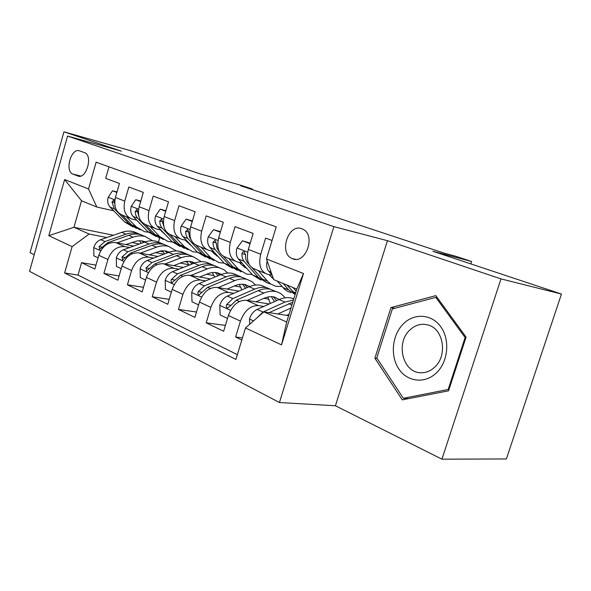 <?xml version="1.0" encoding="UTF-8"?>
<svg xmlns="http://www.w3.org/2000/svg" width="591" height="591" viewBox="0 0 591 591"><rect width="100%" height="100%" fill="white"/><g stroke="black" fill="none" stroke-linecap="round" stroke-linejoin="round"><path stroke-width="0.89" d="M301.794 228.732C288.186 223.206 278.538 253.347 292.176 258.585L292.589 258.762C305.503 264.679 316.096 235.868 303.294 229.426L301.794 228.732M441.942 459.177L506.384 458.948L561.45 294.045L500.983 278.9L387.452 240.692L333.885 226.641L279.44 402.523L335.422 405.766L441.942 459.177L500.983 278.9M333.885 226.641L67.573 136.063L29.55 271.328L279.44 402.523M67.573 136.063L121.399 151.156L63.946 131.823L30.045 252.653L34.212 254.743M63.946 131.823L130.072 150.557L200.253 173.902L241.217 185.36L252.379 189.054L240.685 185.788L444.1 253.133L455.166 256.073L471.581 261.495L432.885 251.278L561.45 294.045M272.052 240.493L265.618 238.092L260.712 254.27L248.338 249.432C245.945 260.01 248.257 266.63 255.26 269.297L265.012 273.271M248.338 249.432L253.162 233.438L235.033 226.671L230.32 242.391L218.655 237.833C216.387 248.117 218.766 254.603 225.799 257.284L234.841 260.963M218.655 237.833L223.302 222.282L206.2 215.9L201.664 231.192L190.657 226.885C188.499 236.895 190.937 243.248 197.978 245.937L206.37 249.365M190.657 226.885L195.126 211.763L178.977 205.727L174.604 220.606L164.195 216.542C162.141 226.294 164.63 232.514 171.663 235.211L179.472 238.395M164.195 216.542L168.509 201.819L153.224 196.109L149.006 210.603L139.151 206.747C137.193 216.254 139.72 222.356 146.745 225.053L154.007 228.015M139.151 206.747L143.31 192.407L128.831 187L124.76 201.117C122.847 210.485 125.403 216.52 132.414 219.209L136.728 220.162M133.64 246.085L115.585 242.554C107.828 241.992 102.228 246.233 98.793 255.275L94.833 269.06L81.58 262.663L95.964 265.13M129.592 247.548L124.79 246.617C117.011 246.078 111.381 250.377 107.917 259.515L103.898 273.434L119.087 275.945M103.898 273.434L117.86 280.178L121.96 266.039C125.484 256.76 131.15 252.372 138.959 252.882L157.856 256.472M183.395 267.405L163.596 263.756C155.751 263.32 150.011 267.863 146.383 277.393L142.136 291.902L127.412 284.788L143.473 287.337M210.389 278.937L189.6 275.243C181.725 274.874 175.919 279.587 172.18 289.383L167.778 304.284L152.227 296.771L169.24 299.341M238.956 291.112L217.089 287.389C209.199 287.1 203.326 291.991 199.477 302.067L194.904 317.374L178.445 309.433L196.507 312.004M269.237 303.981L246.196 300.243C238.299 300.051 232.366 305.141 228.392 315.513L223.634 331.248L206.193 322.826L225.407 325.39M260.712 254.27C258.267 264.967 260.55 271.638 267.538 274.298L272.163 275.199L268.772 271.254C266.74 268.698 266.194 265.256 267.139 260.919M230.32 242.391C228 252.785 230.357 259.323 237.375 262.005L241.948 262.921M201.664 231.192C199.463 241.305 201.878 247.71 208.919 250.399L213.417 251.33M174.604 220.606C172.506 230.46 174.98 236.74 182.013 239.436L186.453 240.374M149.006 210.603C147.011 220.207 149.523 226.353 156.549 229.049L160.929 230.002M73.018 174.146L77.776 175.963C86.042 179.841 93.282 156.061 84.808 152.744L79.593 150.882C71.223 147.351 64.389 171.154 72.9 174.094L80.679 176.044M288.63 315.646L263.882 311.863L286.672 322.014L296.8 289.095L273.722 279.624L266.445 258.947L276.204 226.848L96.134 162.2L88.517 188.965L96.821 207.035L113.745 210.824M266.445 258.947L303.508 273.53L281.53 344.885L245.472 327.961L235.905 359.431L64.618 272.946L72.117 246.617L48.809 235.676L64.626 179.568L88.517 188.965M263.719 306.456L258.326 305.606L246.196 300.243M268.964 299.201L263.889 298.352M233.792 293.321L228.532 292.442L217.089 287.389M240.803 287.078L234.428 285.963M205.55 280.917L200.408 280.023L189.6 275.243M212.479 272.761L211.829 272.643M214.127 275.598L206.599 274.231M178.844 269.193L173.828 268.277L163.596 263.756M187.258 262.057L184.931 261.614M188.825 264.702L180.27 263.098M153.564 258.082L148.659 257.159L138.959 252.882M163.921 254.189L155.33 252.527M163.301 251.884L159.555 251.145M81.58 262.663L78.027 275.096L237.353 354.674M258.326 305.606C250.429 305.444 244.467 310.615 240.441 321.112L235.617 337.033L241.808 340.024M206.193 322.826L210.839 307.35C214.74 297.162 220.635 292.19 228.532 292.442M178.445 309.433L182.915 294.377C186.697 284.47 192.526 279.683 200.408 280.023M152.227 296.771L156.534 282.114C160.205 272.473 165.968 267.863 173.828 268.277M127.412 284.788L131.571 270.508C135.14 261.133 140.835 256.679 148.659 257.159M108.988 166.817L105.686 178.356L119.426 183.483L115.408 197.468C113.538 206.739 116.102 212.723 123.105 215.42L129.872 218.175M96.821 207.035L81.514 200.748L73.971 227.284L89.108 234.029L72.117 246.617M113.428 235.248L73.971 227.284L48.809 235.676M139.387 244.002L131.66 242.473M106.838 237.545L89.108 234.029M470.805 263.889L471.581 261.495M252.209 189.6L252.379 189.054M161.779 230.896L161.646 231.354M159.673 238.092L158.484 242.125M78.027 275.096L64.618 272.946M161.55 250.828L162.968 251.441M235.617 337.033L242.458 337.875M186.239 261.414L187.037 261.761M245.472 327.961L263.882 311.863M81.514 200.748L64.626 179.568M303.508 273.53L296.8 289.095M281.53 344.885L286.672 322.014M387.452 240.692L335.422 405.766M466.077 337.106L435.789 295.626L390.961 307.586L374.886 358.198L402.264 399.863L448.569 390.821L466.077 337.106M377.11 358.464L374.886 358.198M394.758 308.273L390.961 307.586M116.848 192.452L112.512 190.782L108.101 197.416C107.17 201.361 107.835 204.597 110.096 207.109L124.731 222.002L133.027 226.907M136.469 220.111L139.24 222.763M126.363 216.749L136.07 226.7L144.374 231.628L148.422 232.233M139.048 222.777L140.643 224.225M116.996 191.942L112.512 190.782M114.661 202.329L113.605 200.209L111.958 202.019L114.373 208.845L129.008 223.775L136.491 228.444M140.03 229.818L131.727 224.905L122.174 215.131M114.942 205.816L114.691 203.688M125.839 244.556L137.267 240.869L141.648 240.84L145.393 241.845M117.055 242.842L133.034 237.168C137.26 235.698 141.301 235.477 145.157 236.518L152.641 240.781M98.062 257.824L93.843 255.844L93.77 247.4C95.07 243.566 97.397 240.988 100.743 239.673L121.746 232.344C125.957 230.904 129.983 230.712 133.832 231.746L137.991 233.504M139.306 240.707L141.264 243.322M142.268 235.299L138.102 233.548C134.253 232.507 130.219 232.714 126.001 234.162L104.969 241.549L99.155 246.602L99.628 249.432L107.651 242.746L128.705 235.321C132.931 233.859 136.964 233.652 140.813 234.693L144.987 236.444M121.199 268.654L116.457 266.438L116.346 257.75C117.683 253.812 120.039 251.16 123.43 249.779L144.61 242.111L143.251 241.135M141.766 240.855L143.539 242.502M402.988 324.245C392.047 335.407 390.082 355.989 398.792 368.902C407.339 381.963 425.04 384.135 436.572 372.736C448.229 361.537 450.187 339.581 440.753 326.72C431.489 313.695 413.796 312.898 402.988 324.245M409.497 330.362C395.512 343.43 402.914 372.648 420.666 372.736C425.926 372.928 430.669 371 434.902 366.967C447.764 355.324 443.457 328.98 428.342 325.065C421.405 323.137 415.126 324.902 409.497 330.362M465.102 337.542L448.177 389.499L403.343 398.297L376.777 357.961L392.372 308.908L435.811 297.369L465.102 337.542L465.893 337.668M448.975 389.565L448.177 389.499M408.403 398.659L403.343 398.297M437.288 297.672L435.811 297.369M140.643 201.605L135.767 199.728L131.165 206.503C130.197 210.551 130.84 213.853 133.093 216.409L147.698 231.517L156.002 236.466M162.414 232.167L162.946 232.13M149.951 226.36L159.629 236.459L167.933 241.424L172.343 242.015M160.213 229.847L165.414 234.73M140.798 201.08L135.767 199.728M139.217 217.651L136.964 209.436L135.221 211.851L135.775 215.168L137.275 217.865L152.197 233.379L159.755 238.114M163.367 239.525L155.056 234.568L145.541 224.669M164.712 233.984L164.328 233.947M165.739 211.26L160.279 209.155L155.47 216.084C154.458 220.236 155.078 223.612 157.324 226.205L171.87 241.534L180.174 246.513M187.015 242.037L187.908 241.933M174.818 236.496L184.444 246.743L192.74 251.744L197.549 252.298M185.219 240.116L191.211 245.487M165.901 210.721L160.279 209.155M164.52 228.643L161.587 219.158L159.747 221.019L160.109 224.477L161.439 227.35L176.613 243.499L184.237 248.294M187.923 249.742L179.627 244.748L170.149 234.701M189.859 244.039L189.009 243.987M190.368 244.977L190.819 245.066M192.26 221.462L186.15 219.113L181.112 226.19C180.063 230.453 180.654 233.903 182.885 236.54L197.35 252.091L205.638 257.107M212.937 252.416L214.215 252.202M201.058 247.193L210.618 257.587L218.884 262.618L224.144 263.121M211.615 250.961L213.743 253.303L218.286 256.679M192.422 220.908L186.15 219.113M191.107 239.857L189.312 236.673L188.832 232.588L187.583 229.419L185.618 231.923L186.113 235.388L187.576 238.188L202.351 254.16L210.041 259.021M213.809 260.505L205.535 255.482L196.086 245.258M216.38 254.581L215.035 254.558M216.446 255.637L217.481 255.8M220.325 232.256L213.499 229.633L208.217 236.88C207.123 241.254 207.677 244.777 209.894 247.459L224.248 263.231L232.499 268.277M240.301 263.335L241.985 262.965M228.791 258.503L238.262 269.038L246.491 274.098L252.239 274.512M239.495 262.434L241.438 264.613L246.802 268.388M220.495 231.687L213.499 229.633M219.231 251.685L217 248.257L216.387 243.544L215.065 240.271L212.996 242.192L212.974 242.82L213.44 246.366L214.88 249.217L229.522 265.418L237.279 270.338M241.128 271.867L232.891 266.814L223.45 256.361M244.364 265.647L242.509 265.699M243.987 266.888L245.627 267.066M149.168 254.817L160.715 250.931L165.118 250.865L169.454 252.121M140.355 253.14L156.489 247.186C160.752 245.649 164.815 245.391 168.679 246.417L176.413 250.953M165.428 245.051L161.254 243.293C157.398 242.266 153.342 242.509 149.087 244.024L144.61 242.111C148.858 240.611 152.906 240.374 156.763 241.401L160.937 243.16M162.422 250.761L164.571 253.938M149.087 244.024L127.87 251.766L121.982 256.974L122.522 259.907L130.7 253.022L151.939 245.243C156.194 243.721 160.257 243.47 164.113 244.497L168.287 246.255M168.391 252.505L166.603 251.131M165.037 250.85L167.142 252.97M173.747 265.632L181.607 262.581C185.227 261.207 188.662 260.956 191.92 261.828L194.764 262.958M164.896 264L181.193 257.742C185.485 256.125 189.571 255.822 193.434 256.834L201.428 261.687M145.6 280.075L140.289 277.593L140.126 268.646C141.508 264.613 143.901 261.879 147.322 260.439L168.679 252.394C172.956 250.82 177.027 250.54 180.898 251.559L185.072 253.317M186.734 261.37L189.046 265.189M189.8 255.305L185.626 253.546C181.755 252.534 177.677 252.822 173.392 254.411L152.005 262.522L146.036 267.915L146.649 270.944L154.982 263.852L176.399 255.696C180.691 254.093 184.769 253.798 188.632 254.817L192.806 256.568M193.397 263.49L191.181 261.643M189.519 261.385L191.949 264.051M199.669 277.031L207.618 273.818C211.26 272.377 214.71 272.082 217.961 272.939L221.426 274.431M190.804 275.458L207.249 268.875C211.571 267.176 215.671 266.829 219.534 267.819L224.033 269.777L227.794 273.027M171.368 292.139L165.436 289.361L165.214 280.149C166.64 276.004 169.07 273.182 172.52 271.675L194.04 263.231C198.354 261.577 202.447 261.252 206.311 262.256L210.485 264.007M212.339 272.577L214.769 277.142M215.464 266.105L211.297 264.354C207.426 263.35 203.334 263.689 199.019 265.359L177.463 273.877L171.42 279.454C170.769 281.05 170.998 282.099 172.121 282.601L180.617 275.28L202.188 266.711C206.51 265.034 210.603 264.687 214.467 265.691L218.633 267.442M219.719 275.118L217.082 272.732M215.316 272.495L218.049 275.805M227.047 289.08L235.085 285.689C238.749 284.168 242.207 283.828 245.457 284.67L249.55 286.576M218.175 287.573L234.767 280.629C239.119 278.841 243.226 278.442 247.082 279.417L251.766 281.501L255.615 285.039M198.628 304.904L192.001 301.802L191.728 292.301C193.198 288.046 195.665 285.128 199.137 283.54L220.812 274.667C225.156 272.931 229.256 272.554 233.12 273.537L237.279 275.288M239.333 284.434L241.822 289.885M242.539 277.504L238.38 275.753C234.516 274.771 230.416 275.155 226.072 276.913L204.368 285.874L198.244 291.651C197.579 293.313 197.845 294.399 199.049 294.916L207.7 287.359L229.419 278.346C233.763 276.581 237.87 276.182 241.734 277.164L245.886 278.915M247.459 287.47L244.415 284.441M242.524 284.234L245.531 288.29M250.067 243.699L242.458 240.773L236.91 248.19C235.765 252.682 236.289 256.295 238.476 259.013L252.675 275.007L260.875 280.082M269.223 274.837L269.71 274.726M258.156 270.471L267.996 281.693L270.693 283.998L275.672 286.236L281.951 286.524M269.001 274.586L273.53 279.07M250.244 243.115L242.458 240.773M249.121 264.376L247.681 262.729C246.092 260.853 245.383 258.319 245.56 255.142L244.164 251.766L242.724 252.054L241.97 253.716C241.8 256.886 242.509 259.405 244.098 261.281L258.26 277.319L266.076 282.299M269.998 283.872L266.8 282.69L263.35 280.333L252.305 267.989M272.939 277.401L271.565 277.467M256.014 301.838L264.133 298.241C267.819 296.638 271.276 296.254 274.52 297.074L279.255 299.474M247.156 300.398L263.874 293.07C268.248 291.186 272.362 290.72 276.211 291.673C279.779 292.611 282.712 294.65 285.01 297.79M227.513 318.423L220.125 314.966L219.778 305.163C221.3 300.782 223.804 297.761 227.306 296.098L249.114 286.761C253.48 284.928 257.587 284.493 261.444 285.46L265.581 287.204M267.841 297.014L270.294 303.501M271.143 289.538L267.006 287.802C263.15 286.842 259.043 287.285 254.677 289.132L232.839 298.573L226.641 304.564C225.961 306.301 226.272 307.431 227.565 307.955L230.165 306.16L236.37 300.147L258.215 290.646C262.589 288.785 266.696 288.334 270.545 289.287L274.682 291.031M276.721 300.612L273.293 296.815M271.276 296.652L274.505 301.609M277.238 281.065L284.825 289.494L287.714 291.393L290.905 292.567M293.01 287.536L296.143 291.23M283.178 283.503L288.696 289.93L295.138 294.51M295.264 294.104L286.96 285.054M286.716 315.358L289.051 314.264M277.881 314.006L290.994 307.963M249.742 324.23L249.513 318.793C251.086 314.286 253.635 311.161 257.151 309.411L279.07 299.556C283.451 297.628 287.566 297.133 291.407 298.071L293.786 298.891M269.053 312.654L292.752 302.252M293.417 300.088L284.965 302.075L263.025 312.026L256.93 317.943M124.79 246.617L115.585 242.554M107.917 259.515L98.793 255.275M240.441 321.112L228.392 315.513M210.839 307.35L199.477 302.067M182.915 294.377L172.18 289.383M156.534 282.114L146.383 277.393M131.571 270.508L121.96 266.039M124.76 201.117L115.408 197.468M78.788 176.214L77.776 175.963M114.883 199.876L108.212 197.246M129.008 223.775L124.731 222.002M136.07 226.7L131.727 224.905M114.373 208.845L110.096 207.109M114.661 202.647L111.958 202.019M93.77 247.607L100.706 250.791M128.705 235.321L133.034 237.168M121.746 232.344L126.001 234.162M107.651 242.746L108.936 243.322M100.743 239.673L104.969 241.549M102.228 247.178L99.155 246.602M138.597 209.221L131.276 206.333M152.197 233.379L147.698 231.517M159.629 236.459L155.056 234.568M137.6 218.227L133.093 216.409M138.095 211.925L135.228 211.268M163.618 219.076L155.588 215.914M176.613 243.499L171.87 241.534M184.444 246.743L179.627 244.748M162.074 228.126L157.324 226.205M162.776 221.699L159.747 221.019M190.051 229.485L181.238 226.013M202.351 254.16L197.35 252.091M210.618 257.587L205.535 255.482M187.901 238.565L182.885 236.54M188.839 232.019L185.633 231.31M218.02 240.507L208.35 236.695M229.522 265.418L224.248 263.231M238.262 269.038L232.891 266.814M215.198 249.601L209.894 247.459M218.973 251.123L218.581 250.968M216.387 242.923L212.996 242.192M116.346 257.964L123.918 261.436M151.939 245.243L156.489 247.186M130.7 253.022L132.258 253.724M123.43 249.779L127.87 251.766M125.226 257.573L121.982 256.974M140.126 268.875L148.4 272.665M176.399 255.696L181.193 257.742M168.679 252.394L173.392 254.411M154.982 263.852L156.851 264.687M147.322 260.439L152.005 262.522M149.464 268.521L146.036 267.915M165.221 280.378L174.249 284.522M202.188 266.711L207.249 268.875M194.04 263.231L199.019 265.359M180.617 275.28L182.818 276.263M172.52 271.675L177.463 273.877M175.054 280.075L171.42 279.454M191.735 292.538L201.597 297.066M229.419 278.346L234.767 280.629M220.812 274.667L226.072 276.913M207.7 287.359L210.278 288.511M199.137 283.54L204.368 285.874M202.1 292.279L198.244 291.651M247.666 252.187L237.05 248.006M258.26 277.319L252.675 275.007M267.509 281.153L261.82 278.797M244.098 261.281L238.476 259.013M248.501 263.061L247.681 262.729M245.568 254.47L241.97 253.716M219.786 305.407L230.571 310.356M258.215 290.646L263.874 293.07M249.114 286.761L254.677 289.132M236.37 300.147L239.37 301.476M227.306 296.098L232.839 298.573M230.741 305.2L226.641 304.564M288.696 289.93L282.771 287.477M295.655 292.811L292.464 291.496M271.106 272.2L268.772 271.254M249.52 319.044L253.554 320.898M288.718 303.678L291.895 305.037M279.07 299.556L284.965 302.075M257.151 309.411L263.025 312.026M295.648 259.338L292.176 258.585M80.716 176.037L72.9 174.094M145.157 236.518L140.813 234.693M138.102 233.548L133.832 231.746M217.141 256.073L218.086 256.464M244.807 267.42L246.587 268.144M168.679 246.417L164.113 244.497M161.254 243.293L156.763 241.401M193.434 256.834L188.632 254.817M185.626 253.546L180.898 251.559M219.534 267.819L214.467 265.691M211.297 264.354L206.311 262.256M247.082 279.417L241.734 277.164M238.38 275.753L233.12 273.537M276.211 291.673L270.545 289.287M267.006 287.802L261.444 285.46M293.734 299.053L291.407 298.071"/></g></svg>
